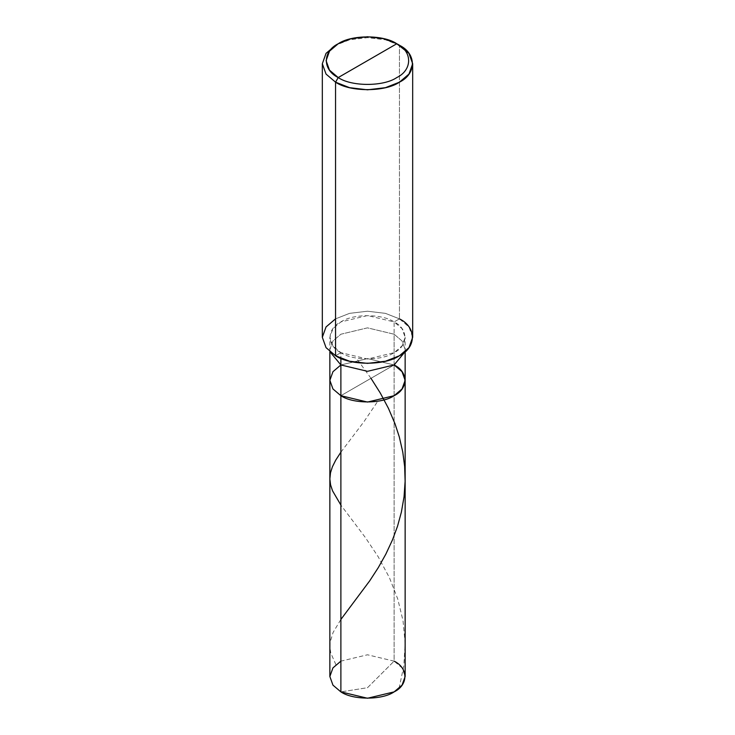 <?xml version="1.0" encoding="UTF-8"?>
<svg xmlns="http://www.w3.org/2000/svg" width="735" height="735" viewBox="0 0 735 735"><rect width="100%" height="100%" fill="white"/><g stroke="black" fill="none" stroke-linecap="round" stroke-linejoin="round"><path stroke-width="0.55" stroke-dasharray="3.67 2.76" d="M329.859 676.512L332.955 667.885L340.884 661.151L367.5 654.784L394.116 661.151L394.116 364.955L367.5 358.597L340.884 364.955L367.5 358.597L394.116 364.955L340.884 395.696L394.116 364.955L394.116 661.151L367.5 687.703L340.884 691.883L367.5 687.703L394.116 661.151L402.045 667.885L405.141 676.512M394.116 661.151L367.5 654.784L340.884 661.151M394.116 364.955L394.116 321.93L399.445 318.852L399.445 45.285L399.445 318.852L394.116 321.93C408.476 328.839 408.476 345.744 394.116 352.662C382.136 360.958 352.864 360.958 340.884 352.662L340.884 358.368L340.884 352.662L367.5 359.029L394.116 352.662L402.045 345.928L405.141 337.291L402.045 328.664L394.116 321.93L394.116 334.223L402.045 340.957L405.141 349.594L404.93 351.9L405.141 349.594L402.045 340.957L394.116 334.223L394.116 364.955L367.5 358.597L340.884 364.955L332.955 371.699L329.859 380.326L332.955 371.699L340.884 364.955L367.5 358.597L394.116 364.955L340.884 395.696L394.116 364.955L402.045 371.699L405.141 380.326M340.884 352.662L335.555 355.74L340.884 352.662C326.524 345.744 326.524 328.839 340.884 321.93C352.864 313.634 382.136 313.634 394.116 321.93L367.5 315.563L340.884 321.93L332.955 328.664L329.859 337.291L332.955 345.928L340.884 352.662M322.325 337.291L326.046 326.937L335.555 318.852L349.557 313.358L367.5 311.217L385.443 313.358L399.445 318.852L408.954 326.937L412.675 337.291M394.116 334.223L367.5 327.856L340.884 334.223L332.955 340.957L329.859 349.594L330.07 351.9L329.859 349.594L332.955 340.957L340.884 334.223L367.5 327.856L394.116 334.223M399.445 318.852L385.443 313.358L367.5 311.217L349.557 313.358L335.555 318.852M399.445 45.285L385.443 39.8L367.5 37.65L349.557 39.8L335.555 45.285L349.557 39.8L367.5 37.65L385.443 39.8L399.445 45.285M335.913 664.688L330.833 653.149L329.914 647.645L330.061 642.555L333.084 632.477L340.884 619.449M370.991 378.314L357.66 359.948M399.087 688.337L403.846 665.588L405.123 643.153L403.037 620.79L397.773 599.071L389.449 577.738L378.185 556.735L365.295 537.441L340.884 505.083M340.884 452.19L363.99 421.624L377.34 401.907M405.141 351.716L405.141 337.291M329.859 351.716L329.859 337.291"/><path stroke-width="1.1" d="M394.116 364.955C408.476 371.873 408.476 388.778 394.116 395.696C382.136 403.984 352.864 403.984 340.884 395.696L340.884 364.955L340.884 395.696L332.955 388.962L329.859 380.326L332.955 388.962L340.884 395.696L367.5 402.063L394.116 395.696L402.045 388.962L405.141 380.326L405.141 676.512L402.045 685.149L394.116 691.883L367.5 698.25L340.884 691.883L340.884 395.696L332.955 388.962L329.859 380.326L332.955 371.699L340.884 364.955L367.5 371.322L394.116 364.955L404.93 351.9L394.116 364.955L367.5 371.322L340.884 364.955L340.884 358.368L340.884 364.955L332.955 371.699L329.859 380.326L332.955 388.962L340.884 395.696L367.5 402.063L394.116 395.696L402.045 388.962L405.141 380.326L402.045 371.699L394.116 364.955C408.476 371.873 408.476 388.778 394.116 395.696C382.136 403.984 352.864 403.984 340.884 395.696L340.884 691.883C352.864 700.179 382.136 700.179 394.116 691.883C408.476 684.965 408.476 668.06 394.116 661.151M340.884 661.151L332.955 667.885L329.859 676.512L332.955 685.149L340.884 691.883L332.955 685.149L329.859 676.512L329.859 351.716M338.219 77.561C322.426 69.954 322.426 51.358 338.219 43.751C351.394 34.637 383.606 34.637 396.781 43.751L338.219 77.561C351.394 86.684 383.606 86.684 396.781 77.561C412.574 69.954 412.574 51.358 396.781 43.751L399.445 45.285C416.671 53.591 416.671 73.877 399.445 82.173C385.066 92.123 349.933 92.123 335.555 82.173L349.557 87.667L367.5 89.817L385.443 87.667L399.445 82.173L408.954 74.088L412.675 63.734L408.954 53.37L396.781 43.751C412.574 51.358 412.574 69.954 396.781 77.561C383.606 86.684 351.394 86.684 338.219 77.561L396.781 43.751L383.946 38.716L367.5 36.75L351.054 38.716L338.219 43.751L329.5 51.165L326.092 60.656L329.5 70.156L338.219 77.561L335.555 82.173L338.219 77.561M412.675 63.734L412.675 337.291L408.954 347.655L399.445 355.74L385.443 361.234L367.5 363.375L349.557 361.234L335.555 355.74C349.933 365.69 385.066 365.69 399.445 355.74C416.671 347.435 416.671 327.158 399.445 318.852M335.555 318.852L326.046 326.937L322.325 337.291L326.046 347.655L335.555 355.74L335.555 82.173L335.555 355.74L326.046 347.655L322.325 337.291L322.325 63.734L326.046 74.088L335.555 82.173L326.046 74.088L322.325 63.734L326.037 53.37L335.555 45.285L326.046 53.37L322.325 63.734M330.07 351.9L340.884 364.955L330.07 351.9M340.884 619.449L369.705 580.843L378.249 567.686L385.838 554.153L392.554 539.72L397.552 526.15L401.393 512.065L404.048 496.768L405.123 481.241L404.654 466.541L402.762 451.979L399.289 436.884L395.044 423.875L388.438 408.338L380.317 393.069L370.991 378.314M340.884 505.083L332.551 490.833L330.575 484.843L329.859 479L330.493 472.798L332.395 466.817L335.711 460.174L340.884 452.19M405.141 380.326L405.141 351.716M399.445 45.285L396.781 43.751M335.555 45.285L338.219 43.751"/></g></svg>

